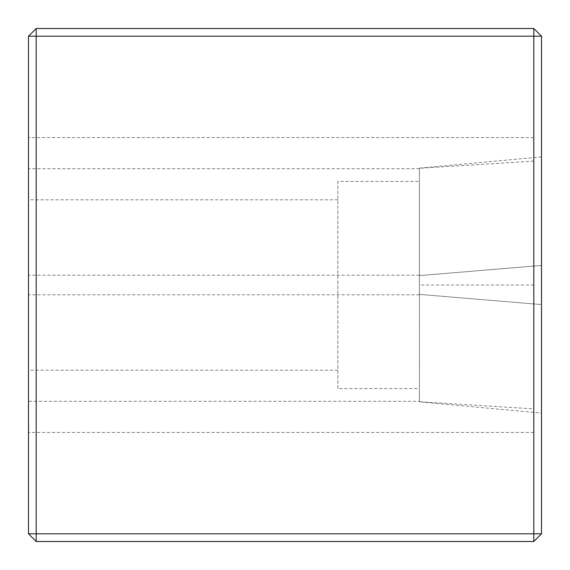 <?xml version="1.0" encoding="UTF-8"?>
<svg xmlns="http://www.w3.org/2000/svg" width="570" height="570" viewBox="0 0 570 570"><rect width="100%" height="100%" fill="white"/><g stroke="black" fill="none" stroke-linecap="round" stroke-linejoin="round"><path stroke-width="0.43" stroke-dasharray="2.85 2.14" d="M419.406 401.301L419.406 388.583L337.839 388.583L337.839 181.417L419.406 181.417L419.406 168.292L419.406 401.707L419.406 401.301L28.5 401.301L28.5 533.805L36.195 541.5L533.805 541.5L533.805 28.5L36.195 28.5L28.5 36.195L28.5 401.301M533.805 432.423L533.805 28.5L541.5 36.195L541.5 533.805L533.805 541.5L533.805 432.423L28.5 432.423M533.805 161.103L419.406 168.292M419.406 401.707L533.805 408.897M419.406 388.583L419.406 181.417M533.805 285L419.406 285M337.839 388.583L337.839 181.417M419.406 401.886L419.406 168.114L419.406 294.384L541.5 304.572L541.5 413.086L541.5 156.914L541.5 304.572L419.406 294.384L419.406 401.886L541.5 413.086M419.406 168.114L541.5 156.914M419.406 275.217L28.5 275.217M337.839 199.821L28.5 199.821M419.406 294.783L28.5 294.783M337.839 370.179L28.5 370.179M533.805 137.577L28.5 137.577M419.406 168.699L28.5 168.699M419.406 275.616L541.5 265.428L419.406 275.616"/><path stroke-width="0.85" d="M28.5 533.805L36.195 541.5L36.195 533.805L533.805 533.805L533.805 36.195L36.195 36.195L36.195 533.805L28.5 533.805L28.5 36.195L36.195 28.5L533.805 28.5L541.5 36.195L541.5 533.805L533.805 533.805L533.805 541.5L541.5 533.805M533.805 541.5L36.195 541.5M533.805 28.5L533.805 36.195L541.5 36.195M28.5 36.195L36.195 36.195L36.195 28.5"/></g></svg>
